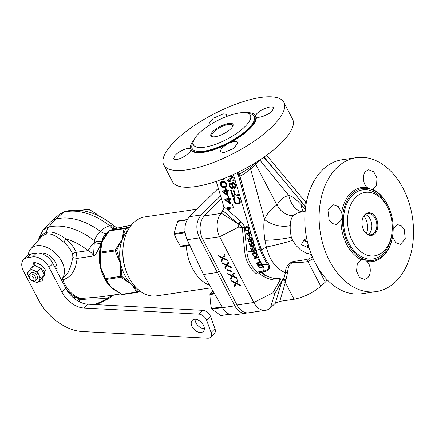 <?xml version="1.0" encoding="UTF-8"?>
<svg xmlns="http://www.w3.org/2000/svg" width="435" height="435" viewBox="0 0 435 435"><rect width="100%" height="100%" fill="white"/><g stroke="black" fill="none" stroke-linecap="round" stroke-linejoin="round"><path stroke-width="0.65" d="M312.395 256.982L308.475 258.928C303.521 260.07 299.258 260.793 295.691 261.103C291.918 261.299 285.572 264.186 285.376 272.805L283.745 279.156C283.544 277.954 282.337 277.628 280.135 278.177C276.573 279.324 271.625 278.356 265.301 275.273L261.957 272.054L264.235 271.766C269.423 270.184 270.831 267.552 268.471 263.871C265.046 258.586 262.729 253.899 261.517 249.81L266.34 247.02C269.352 259.706 275.698 268.297 285.376 272.805A2.849 1.359 -178.4 0 1 287.54 272.696L285.915 279.944A2.849 1.865 14.6 0 0 282.407 279.928A2.849 2.387 177.5 0 1 283.745 279.161A2.849 1.974 -147 0 1 285.915 279.944L285.741 280.765A48.725 15.1 120.5 0 0 285.349 282.5L294.082 299.264L279.754 301.373L275.344 303.26L270.445 307.877A17.106 11.788 81.6 0 1 265.633 310.296L248.776 312.781A17.106 11.788 -98.4 0 1 236.983 304.995L202.743 239.223A17.106 11.788 -98.4 0 1 204.412 215.896L221.366 198.539M308.475 258.928A2.849 1.985 -107.5 0 0 307.904 261.565C302.972 262.359 298.878 262.707 295.626 262.609C290.797 261.821 288.106 265.187 287.54 272.696M305.343 209.393L301.194 204.635C295.555 198.768 291.439 195.745 288.84 195.565C284.359 196.364 280.396 199.529 276.943 205.064C271.299 208.479 267.172 213.28 264.562 219.457C263.458 223.258 263.572 230.207 264.904 240.299L266.34 247.02A25.48 2.371 166.8 0 0 292.608 240.294L291.325 237.2C290.297 232.024 289.96 228.119 290.308 225.488C290.254 221.747 291.2 218.408 293.147 215.466L298.383 212.59L305.152 211.318M292.614 240.299L296.404 245.895L300.384 249.755L305.946 253.034L311.357 254.437M313.151 258.7L312.83 257.982M313.575 259.624L313.118 258.743L307.904 261.565L320.774 286.284C312.678 292.989 303.777 297.317 294.082 299.264M316.946 266.1L325.309 282.163L320.774 286.284M327.354 279.982L325.309 282.163M263.719 157.307L283.941 180.623L296.708 196.065L305.18 206.913L305.022 209.012A25.48 12.61 -56.2 0 0 305.185 210.937M308.002 245.519A22.093 15.23 81.6 0 0 308.654 246.487M305.919 241.594L305.473 242.029L304.228 239.636L304.93 238.951A22.093 15.23 81.6 0 0 305.919 241.594L307.327 241.387M268.471 263.871A2.137 0.908 -34.6 0 0 267.596 264.578C264.11 259.178 261.734 254.388 260.478 250.217A2.137 0.381 -18.8 0 1 261.517 249.81L261.114 248.662C256.03 233.997 252.137 221.562 249.44 211.361L239.913 176.088C241.876 175.452 245.443 173.081 250.609 168.97L250.674 168.916A14.252 7.944 57.1 0 1 250.136 167.524L255.084 162.929M260.478 250.217A87.973 86.489 172.7 0 0 260.087 249.081C254.247 232.29 249.864 218.229 246.939 206.886L238.728 176.458L236.934 172.825M264.235 271.766A2.137 1.017 82.8 0 0 263.479 271.201C268.58 269.727 269.956 267.52 267.596 264.578L262.349 264.801C264.562 268.194 264.48 270.358 262.104 271.293L260.913 271.554A2.137 1.474 81.6 0 1 261.957 272.054L260.63 272.299L259.336 273.724L259.526 271.995A2.137 1.822 -144.4 0 1 260.63 272.299L265.301 275.273A2.849 0.74 -61.2 0 0 264.045 276.78L259.336 273.724L256.585 273.99L257.449 272.207C251.207 266.818 247.7 260.087 246.933 252.012A2.849 0.897 174.2 0 0 244.769 252.006C245.704 260.848 249.646 268.177 256.585 273.99M259.526 271.995L260.913 271.554M306.294 202.938A47.04 32.424 81.6 0 0 305.582 202.063L266.617 155.257M283.854 102.383L292.565 119.125A67.708 22.044 152.5 0 1 242.686 169.938A67.708 22.044 152.5 0 1 172.45 181.651L163.739 164.914A67.708 22.044 152.5 0 1 175.261 140.799A67.708 22.044 152.5 0 1 238.309 103.291A67.708 22.044 152.5 0 1 283.854 102.383A67.708 22.044 152.5 0 1 272.326 126.503A67.708 22.044 152.5 0 1 209.284 164.011A67.708 22.044 152.5 0 1 163.739 164.914M216.238 181.357L223.96 207.261L222.965 210.73L238.07 223.867L221.214 213.172A2.849 2.262 34 0 1 220.507 213.525L219.479 215.76A17.106 11.788 81.6 0 0 219.604 236.738L253.844 302.51A17.106 11.788 81.6 0 0 265.633 310.296M234.345 273.517L233.878 272.62L232.072 275.621L227.75 273.523L228.217 274.42L231.784 276.143L230.392 278.601L230.86 279.498L232.54 276.519L236.993 278.596L236.526 277.699L232.959 275.969L234.345 273.517M227.445 269.705L227.418 270.189L231.692 271.652L231.719 271.168L227.445 269.705M228.745 262.756L228.277 261.859L226.472 264.861L222.149 262.762L222.617 263.659L226.184 265.383L224.792 267.84L225.259 268.738L226.939 265.758L231.393 267.835L230.925 266.938L227.358 265.214L228.745 262.756M225.009 255.584L224.547 254.687L222.736 257.689L218.413 255.59L218.881 256.487L222.448 258.211L221.062 260.668L221.524 261.565L223.204 258.586L227.657 260.663L227.19 259.766L223.623 258.042L225.009 255.584M238.081 280.689L237.613 279.792L235.808 282.793L231.485 280.695L231.947 281.592L235.52 283.315L234.128 285.773L234.595 286.67L236.27 283.691L240.724 285.768L240.256 284.871L236.689 283.147L238.081 280.689M236.27 283.691L236.662 283.31L240.337 285.028M234.128 285.773L234.514 285.393L234.9 286.132M235.52 283.315L234.514 285.393M231.947 281.592L232.339 281.211L235.906 282.935M235.808 282.793L237.689 279.933M233.954 272.761L232.072 275.621M228.533 273.903L232.17 275.763L230.784 278.221L231.164 278.96M232.54 276.519L232.926 276.133L236.607 277.851M228.353 262L226.472 264.861M222.932 263.142L226.57 265.002L225.183 267.46L225.564 268.199M226.939 265.758L227.326 265.377L231.001 267.095M224.618 254.828L222.736 257.689M219.196 255.97L222.834 257.83L221.448 260.288L221.828 261.027M223.204 258.586L223.59 258.205L227.271 259.923M230.392 278.601L230.784 278.221M231.784 276.143L232.17 275.763M228.217 274.42L228.603 274.039M227.418 270.189L227.793 269.825M224.792 267.84L225.183 267.46M226.184 265.383L226.57 265.002M222.617 263.659L223.003 263.278M221.062 260.668L221.448 260.288M222.448 258.211L222.834 257.83M218.881 256.487L219.267 256.106M234.949 185.571L234.59 187.561L233.524 187.191L232.529 185.223L232.518 183.815L233.28 183.173L234.416 184.239L234.949 185.571L235.4 185.353L235.417 186.762L234.59 187.561M229.919 185.604L230.332 183.782L231.676 184.641L232.279 186.669L231.801 187.795L230.452 186.936L229.919 185.604M229.408 202.427L226.069 199.921L228.549 199.556L229.408 202.427L229.859 202.21L229.006 199.339L226.069 199.921M226.988 194.32L223.65 191.819L226.129 191.454L226.988 194.32L227.44 194.108L226.586 191.237L223.65 191.819M223.753 186.691L222.921 186.637L221.524 185.609L221.018 183.923L221.709 182.586L224.188 182.221L225.586 183.249L225.982 185.484L225.401 186.272L223.753 186.691M223.726 178.606L222.921 178.921M254.633 250.875L253.801 251L253.377 250.495L252.887 248.863L253.148 248.216L253.844 248.113L254.453 248.63L254.937 250.261L254.589 250.919A47.04 32.424 81.6 0 0 254.801 251.615L255.079 251.332A126.248 18.379 128.3 0 1 255.323 250.935L254.85 248.45L253.464 247.439L252.746 247.787L252.42 248.809L252.974 250.674L253.409 251.218L253.746 250.886M233.388 174.489L256.133 250.658A47.04 32.424 81.6 0 0 262.349 264.801M241.126 221.73L238.793 224.411C240.783 225.509 241.936 226.532 242.257 227.478L238.619 227.081L238.793 224.411L238.07 223.867A2.849 1.055 131 0 0 240.435 221.121L241.126 221.73C243.149 223.704 244.247 225.618 244.426 227.483L246.933 252.012L251.539 251.332L250.576 248.108L251.011 248.048L251.974 251.267A47.04 32.424 81.6 0 0 252.017 251.419L253.409 251.218M235.629 203.797L236.95 204.135L238.907 203.846L239.93 203.167L240.25 202.416L240.191 200.839L239.353 198.49L238.168 197.256L237.466 197.185L237.766 198.197L238.951 199.431L239.37 202.193L238.608 202.835L236.651 203.123L235.585 202.748L234.389 200.105L234.427 198.866L234.769 198.637L234.465 197.626L233.541 198.643L234.057 201.742L235.629 203.797L239.538 203.553M233.426 206.766L227.298 207.669L227.597 208.686L228.815 209.561L229.859 209.409L228.641 208.528L233.731 207.783L233.426 206.766M238.326 194.592L235.455 195.016L234.144 190.622L233.361 190.742L234.672 195.13L232.975 195.38L231.463 190.312L230.68 190.427L232.497 196.506L238.625 195.603L238.326 194.592M232.872 187.284L234.449 188.464L235.634 187.409L235.351 184.63L233.78 182.569L232.638 182.385L232.083 182.82L231.866 183.913L231.094 183.14L230.077 182.939L229.288 183.94L229.267 185.701L229.854 187.202L231.039 188.437L232.181 188.621L233.329 187.072L234.15 188.007L235.074 188.225M229.794 176.093L232.328 176.795L227.603 180.133L228.06 181.651L234.188 180.748L233.889 179.737L229.06 180.443L233.182 177.371L232.779 176.023L231.099 175.517M232.774 204.575L232.121 204.667L232.372 205.516L233.024 205.418L232.774 204.575M225.025 200.073L229.762 203.607L230.545 203.493L229.332 199.442L231.159 199.17L230.854 198.159L229.027 198.425L228.527 196.74L227.744 196.854L228.244 198.545L224.726 199.061L225.025 200.073L225.482 199.861L230.501 203.352M222.606 191.971L227.342 195.505L228.119 195.391L226.912 191.335L228.739 191.068L228.435 190.057L226.608 190.323L226.108 188.638L225.325 188.752L225.825 190.438L222.307 190.96L222.606 191.971L223.063 191.753L228.081 195.244M223.878 187.556L225.047 187.382L226.412 186.474L226.619 183.978L225.004 181.748L223.237 181.303L222.062 181.477L221.116 181.966L220.458 182.945L220.317 183.847L220.92 185.875L222.731 187.371L223.878 187.556L225.721 187.072M220.224 179.943L221.083 180.036L221.584 179.432M222.187 179.204L223.742 179.818L224.623 178.247M251.131 242.681L250.973 244.285L251.968 246.079L250.332 245.47L250 242.844L249.445 244.024L249.929 245.65L251.321 246.661L253.148 246.395L253.844 245.074L253.322 243.328L251.93 242.317L251.131 242.681M250.712 240.675L249.826 238.619L250.489 237.793L251.62 238.842L251.74 241.376L252.262 240.691L252.055 238.777L251.359 237.662L250.402 237.195L249.69 237.543L249.445 239.158L250.348 240.974L248.956 241.175L247.95 237.798L247.515 237.863L248.695 241.822L250.957 241.49L250.712 240.675M246.335 233.905L249.516 236.352L250.038 236.276L249.201 233.486L250.419 233.307L250.212 232.605L248.994 232.785L248.646 231.621L248.124 231.697L248.472 232.861L246.123 233.209L246.335 233.905L246.732 233.513L247.064 233.769M247.151 230.871L248.836 230.137L248.961 228.413L247.863 226.874L246.683 226.564L245.498 226.858L244.753 228.304L245.601 230.245L247.151 230.871L248.853 230.099M251.533 243.105L252.316 242.991L253.116 243.845L253.377 245.025L252.887 245.824L252.088 245.579L251.376 244.1L251.533 243.105L252.528 242.551M249.271 235.542L247.026 233.802L248.679 233.562L249.271 235.542L249.674 235.145L249.081 233.165L247.026 233.802M247.064 230.273L245.568 229.522L245.22 228.359L245.672 227.44L247.325 227.195L248.265 227.907L248.543 229.446L248.157 229.99L247.064 230.273M236.248 204.058L236.705 203.846M236.95 204.135L237.407 203.917M238.907 203.846L239.364 203.629M237.999 197.24L238.222 197.985L239.076 198.561L239.859 200.736L239.821 201.976L238.608 202.835M234.307 197.697L234.057 200.008L234.895 202.351L236.08 203.585M233.856 190.666L235.123 194.913L234.672 195.13M231.175 190.356L232.948 196.294L238.581 195.462M232.855 182.352L231.866 183.913M230.3 182.907L229.604 184.625L229.925 186.164L230.952 187.773L232.361 188.447M232.888 183.233L233.731 182.956L234.405 183.385L235.4 185.353M230.332 183.782L231.54 183.809L232.464 185.082L232.736 186.452L231.801 187.795M230.273 175.881L232.779 176.577L228.06 179.916L228.511 181.433L234.144 180.607M227.793 207.598L228.054 208.468L229.685 209.284M228.641 208.528L233.687 207.636M232.616 204.597L232.981 205.276M229.332 199.442L231.115 199.029M228.239 196.783L228.701 198.327L228.244 198.545M225.221 198.985L225.482 199.861M226.912 191.335L228.696 190.927M225.819 188.676L226.282 190.225L225.825 190.438M222.802 190.883L223.063 191.753M221.845 181.574L220.909 182.733L220.942 184.663L222.562 186.892L224.329 187.338M221.709 182.586L223.813 181.95L225.629 182.564L226.543 184.723L225.401 186.272M222.671 179.019L223.976 179.639M220.746 179.747L221.263 179.862M224.15 178.437L223.492 178.975M237.766 198.197L238.222 197.985M238.206 198.311L238.663 198.094M238.619 198.779L239.076 198.561M238.951 199.431L239.408 199.219M239.408 200.954L239.859 200.736M239.478 201.644L239.93 201.432M239.37 202.193L239.821 201.976M239.076 202.585L239.533 202.373M233.541 198.643L233.997 198.431M233.481 199.355L233.938 199.143M233.606 200.22L234.057 200.008M234.057 201.742L234.514 201.525M234.443 202.563L234.895 202.351M234.905 203.199L235.357 202.987M232.497 196.506L232.948 196.294M233.106 187.605L233.557 187.387M231.79 188.681L232.246 188.464M231.039 188.437L231.491 188.225M230.496 187.991L230.952 187.773M229.854 187.202L230.305 186.985M229.468 186.376L229.925 186.164M229.267 185.701L229.724 185.489M229.147 184.837L229.604 184.625M229.288 183.94L229.74 183.722M229.528 183.374L229.979 183.157M231.893 183.554L232.35 183.336M232.083 182.82L232.54 182.608M234.449 188.464L234.905 188.246M233.698 188.225L234.15 188.007M235.02 186.267L235.476 186.049M234.748 184.897L235.199 184.679M234.416 184.239L234.867 184.027M233.954 183.603L234.405 183.385M233.28 183.173L233.731 182.956M234.96 186.979L235.417 186.762M232.089 187.403L232.546 187.186M232.279 186.669L232.736 186.452M232.208 185.973L232.665 185.761M232.007 185.299L232.464 185.082M231.676 184.641L232.132 184.429M231.083 184.027L231.54 183.809M230.588 183.744L231.045 183.532M228.06 181.651L228.511 181.433M227.603 180.133L228.06 179.916M232.328 176.795L232.779 176.577M228.815 209.561L229.267 209.349M227.597 208.686L228.054 208.468M232.372 205.516L232.828 205.298M229.762 203.607L230.213 203.39M228.549 199.556L229.006 199.339M227.342 195.505L227.793 195.288M226.129 191.454L226.586 191.237M225.047 187.382L225.504 187.164M223.171 187.48L223.628 187.267M222.731 187.371L223.188 187.153M222.111 187.11L222.562 186.892M221.567 186.658L222.019 186.446M220.92 185.875L221.377 185.658M220.491 184.88L220.942 184.663M220.317 183.847L220.773 183.635M220.458 182.945L220.909 182.733M220.697 182.385L221.154 182.167M221.116 181.966L221.573 181.754M225.982 185.484L226.434 185.267M226.091 184.935L226.543 184.723M225.966 184.076L226.423 183.858M225.586 183.249L226.042 183.032M225.172 182.782L225.629 182.564M224.188 182.221L224.645 182.004M223.356 182.167L223.813 181.95M222.443 182.303L222.899 182.086M220.692 180.09L221.149 179.878M223.351 179.878L223.808 179.66M222.6 179.633L223.052 179.421M253.801 251A47.04 32.424 81.6 0 0 254.024 251.729L251.762 252.066L253.92 251.414M256.123 255.9A153.767 16.013 130.4 0 1 256.471 255.383L256.525 255.03A48.916 29.846 94.7 0 1 256.405 254.464A48.905 36.214 66.2 0 1 256.117 253.92L255.829 253.61A150.885 97.984 2 0 1 255.149 253.241L253.496 253.48A150.885 15.714 130.4 0 0 253.132 254.007L253.072 254.372A48.905 29.841 94.7 0 0 253.186 254.937A48.916 36.225 66.2 0 0 253.48 255.481L253.779 255.785A153.767 99.854 2 0 0 254.47 256.144L255.639 256.084L256.514 255.514A151.326 15.758 130.4 0 1 256.867 255.002L256.916 254.644M251.539 251.332A47.04 32.424 81.6 0 0 251.762 252.066M257.449 272.207L262.104 271.293M262.044 267.552L259.771 267.59A94.683 67.686 15.7 0 1 259.178 267.28A59.002 44.952 42.8 0 1 258.765 266.938A48.959 36.252 66.2 0 1 258.379 266.492A47.04 32.424 81.6 0 1 257.857 265.649A48.981 29.884 94.7 0 1 257.656 265.165A59.214 27.579 109 0 1 257.607 264.757A95.831 23.92 122.9 0 1 257.727 264.328L258.107 264.165A47.04 32.424 81.6 0 0 258.444 264.741L258.238 265.181A50.074 29.406 97.5 0 0 258.379 265.573A47.04 32.424 81.6 0 0 258.901 266.416A50.041 37.448 62.2 0 0 259.227 266.769L260.369 267.204L261.962 266.867L262.098 266.345A50.041 29.39 97.5 0 1 261.946 265.964A47.04 32.424 81.6 0 1 261.419 265.127A50.074 37.475 62.2 0 1 261.103 264.763L259.749 264.545A47.04 32.424 81.6 0 0 260.26 265.399L259.738 265.475A47.04 32.424 81.6 0 1 258.89 264.05L260.598 263.904A95.831 68.502 15.7 0 0 261.169 264.235A59.214 45.115 42.8 0 0 261.571 264.589A48.981 36.268 66.2 0 0 261.941 265.051A47.04 32.424 81.6 0 0 262.468 265.888A48.959 29.874 94.7 0 0 262.68 266.361A59.002 27.481 109 0 0 262.745 266.753A94.683 23.631 122.9 0 0 262.642 267.166L262.805 267.014M259.874 262.43L256.307 262.957A47.04 32.424 81.6 0 0 256.628 263.545L260.717 262.941A47.04 32.424 81.6 0 1 258.879 259.325L258.357 259.401A47.04 32.424 81.6 0 0 259.874 262.43L260.239 262.066M255.019 259.004A113.078 78.305 10.1 0 1 254.132 258.466A47.04 32.424 81.6 0 1 253.861 257.83L257.95 257.226A47.04 32.424 81.6 0 0 258.221 257.863L254.828 258.363A113.078 78.305 10.1 0 0 255.715 258.907L255.019 259.004L255.35 258.684M255.943 256.612L256.949 255.66A64.086 26.763 112.5 0 1 256.998 255.079A48.345 30.211 92.7 0 1 256.84 254.404A48.334 35.485 68.9 0 1 256.514 253.746A63.689 48.263 35.9 0 1 256.057 253.224L254.959 252.67L253.703 252.735L252.664 253.725A63.689 26.595 112.5 0 0 252.599 254.323A48.334 30.2 92.7 0 0 252.751 255.002A48.345 35.491 68.9 0 0 253.083 255.655A64.086 48.562 35.9 0 0 253.556 256.161L255.16 256.726L256.335 256.231L254.334 256.063M260.739 267.742L262.435 267.166M260.244 267.721L261.13 267.362M259.771 267.59L260.636 267.335M259.178 267.28L259.499 266.965M258.765 266.938L259.091 266.617M258.379 266.492L258.733 266.144M257.857 265.649L258.243 265.268A46.328 31.929 81.6 0 0 258.298 265.35M257.656 265.165L258.047 264.784A48.236 29.433 94.7 0 0 258.243 265.268M257.607 264.757L257.993 264.377A58.312 27.16 109 0 0 258.047 264.784M262.098 266.345L262.484 265.964L262.495 266.263M261.946 265.964L262.3 265.622M261.419 265.127L261.745 264.806M261.103 264.763L261.419 264.453M260.761 264.502L261.082 264.186M260.445 264.447L261.147 264.121M259.749 264.545L260.831 264.061M259.738 265.475L260.092 265.127M259.45 263.969A46.328 31.929 81.6 0 0 259.777 264.518M256.857 262.876A46.328 31.929 81.6 0 0 257.014 263.164L260.549 262.642M254.383 257.754A46.328 31.929 81.6 0 0 254.524 258.085A111.344 77.104 10.1 0 0 254.888 258.308M254.828 258.363L255.22 257.982L258.091 257.558M256.944 255.91L256.335 256.231M253.197 252.991L253.061 253.333A62.694 26.182 112.5 0 0 252.996 253.937A47.6 29.743 92.7 0 0 253.083 254.328M253.98 253.29L253.496 253.48M254.377 252.904L255.546 252.849M254.589 250.919L255.035 250.669A46.328 31.929 81.6 0 0 255.182 251.164M256.628 263.545L257.014 263.164M254.132 258.466L254.524 258.085M255.16 256.726L255.552 256.345M254.682 256.683L255.073 256.302M254.377 256.617L254.769 256.231M253.942 256.449L254.328 256.074M253.556 256.161L253.882 255.84M253.083 255.655L253.404 255.34M252.751 255.002L253.126 254.638M252.599 254.323L252.996 253.937M252.664 253.725L253.061 253.333M252.811 253.344L253.121 253.045M256.335 256.443L256.726 256.057M256.471 255.383L256.867 255.002M256.525 255.03L256.9 254.66M256.405 254.464L256.715 254.16M256.117 253.92L256.411 253.632M255.829 253.61L256.133 253.311M255.149 253.241L255.535 252.86M254.589 253.203L254.986 252.811M254.937 250.261L255.34 249.869L255.269 250.245M254.888 249.782L255.236 249.44M254.676 249.086L254.997 248.771M254.453 248.63L254.758 248.331M254.176 248.309L254.491 247.999M253.844 248.113L254.198 247.765M253.551 248.037L254.056 247.673M253.377 248.064L253.948 247.64M253.148 248.216L253.774 247.667M253.067 247.531L252.898 248.956M251.49 242.387L251.359 243.774M250.011 242.877L249.918 244.111M251.125 246.036L252.365 246.297L253.594 245.96M253.774 244.595L253.116 245.672M250.087 237.972L251 237.428M252.267 239.527L252.121 240.919M250.005 237.287L249.837 238.712M249.021 241.169L250.864 241.169M249.315 235.498L249.94 235.955M249.201 233.486L250.326 232.986M248.619 231.627L248.874 232.469L248.472 232.861M246.618 233.133L246.732 233.513M245.378 226.939L245.226 228.337M246.536 230.235L247.553 230.474M245.672 227.44L246.558 226.852L247.694 226.804L247.325 227.195M249.01 228.701L248.157 229.99M252.974 250.674L253.3 250.348M252.713 250.103L253.067 249.761M252.507 249.407L252.904 249.01M252.42 248.809L252.817 248.418M252.507 248.189L252.904 247.798M250.973 243.067L251.376 242.676M253.148 246.395L253.551 245.998M252.572 246.601L252.974 246.205M251.968 246.688L252.365 246.297M251.321 246.661L251.724 246.27M250.816 246.493L251.218 246.101M250.364 246.194L250.712 245.857M249.929 245.65L250.255 245.335M249.668 245.084L250.022 244.736M249.532 244.617L249.924 244.231M249.445 244.024L249.848 243.627M249.532 243.399L249.935 243.007M251.968 246.079L252.3 245.753M251.408 245.432L251.734 245.117M251.147 244.867L251.501 244.519M250.973 244.285L251.365 243.899M250.886 243.687L251.289 243.295M251.756 242.953L252.159 242.556M253.306 245.4L253.708 245.003M253.377 245.025L253.774 244.628M253.355 244.66L253.708 244.318M253.116 243.845L253.42 243.546M252.925 243.508L253.23 243.208M252.643 243.187L252.958 242.877M252.316 242.991L252.67 242.643M252.017 242.915L252.42 242.518M248.695 241.822L249.097 241.43M250.348 240.974L250.685 240.642M249.913 240.43L250.245 240.104M249.652 239.859L250.005 239.516M249.445 239.158L249.842 238.766M249.358 238.565L249.761 238.173M249.445 237.945L249.848 237.553M251.533 240.675L251.93 240.283M251.811 240.392L252.213 240M251.881 240.017L252.278 239.625M251.827 239.538L252.18 239.196M251.62 238.842L251.941 238.527M251.392 238.385L251.696 238.086M251.115 238.065L251.43 237.755M250.783 237.869L251.142 237.521M250.489 237.793L250.892 237.396M250.315 237.814L250.718 237.423M249.516 236.352L249.913 235.96M248.679 233.562L249.081 233.165M247.934 230.751L248.336 230.36M246.683 230.816L247.08 230.425M246.384 230.74L246.786 230.343M245.965 230.555L246.368 230.164M245.601 230.245L245.949 229.908M245.166 229.702L245.503 229.375M244.872 229.017L245.258 228.636M244.753 228.304L245.15 227.913M244.84 227.684L245.237 227.293M244.992 227.298L245.307 226.988M248.331 230.572L248.733 230.18M248.543 229.446L248.945 229.055M248.613 229.071L249.005 228.685M248.526 228.478L248.847 228.157M248.265 227.907L248.57 227.608M247.983 227.587L248.303 227.277M246.77 227.157L247.167 226.766M246.161 227.249L246.558 226.852M264.078 157.057L304.527 205.412A87.962 4.415 53.9 0 0 305.196 206.282L305.653 206.886M280.135 278.177L280.428 279.536C276.442 280.934 270.983 280.015 264.045 276.78M272.859 292.858L274.817 293.489L282.407 279.928C282.739 278.563 282.076 278.433 280.428 279.536L272.859 292.858L253.844 302.51L236.983 304.995M279.754 301.373L285.349 282.5A2.849 2.044 -163.5 0 0 281.494 282.527A48.356 12.822 123 0 1 282.043 280.765A2.849 1.947 -161.9 0 1 285.741 280.765M221.105 213.313L219.479 215.76M222.965 210.73L221.214 213.172M244.769 252.006L242.257 227.478A2.849 0.897 174.2 0 1 244.426 227.483M255.383 162.744L255.122 163.022A14.252 9.222 -134.5 0 0 255.791 164.463L259.777 159.96M250.674 168.916L255.791 164.463L276.943 205.064L280.58 210.127C284.805 214.096 288.998 215.88 293.147 215.466M305.196 206.282A2.137 0.962 142.4 0 0 305.18 206.913L305.577 207.435M259.76 159.977A14.252 10.125 30.9 0 1 259.76 159.971L288.84 195.565A18.917 11.984 -102.3 0 0 302.037 211.774M238.728 176.458A2.137 0.294 -15.4 0 1 239.913 176.088L239.054 174.005C240.952 173.326 244.628 171.178 250.081 167.567A14.252 7.944 57.9 0 0 250.609 168.97L264.562 219.457A18.901 10.261 -164 0 0 290.308 225.488M250.081 167.567L249.625 166.159M238.103 172.255L239.054 174.005A2.137 0.587 -29.9 0 0 237.994 174.685M229.859 142.8L233.649 141.669L235.987 141.505L237.999 142.484L233.932 148.324L223.829 152.62L220.311 151.712L221.246 148.672L227.625 143.474L229.859 142.8A36.692 11.946 -27.5 0 0 249.625 128.869A36.692 11.946 -27.5 0 0 256.242 116.874L255.573 116.009L255.677 115.476L256.949 113.475L261.636 110.05L265.649 108.184L269.483 107.075L272.392 106.95L273.762 107.749L272.027 111.229C268.254 114.998 258.488 118.565 256.242 116.874M194.102 139.581A36.35 11.832 -27.5 0 0 191.025 144.599A36.35 11.832 -27.5 0 0 190.775 148.9L190.97 150.01A36.692 11.946 -27.5 0 0 225.749 144.882M190.97 150.01L189.769 152.147L185.272 155.931L181.39 158.052L177.665 159.368L174.826 159.629L173.483 158.884L175.142 155.257C178.801 151.266 188.23 147.052 190.405 148.612A36.692 11.946 152.5 0 1 190.867 144.996L191.025 144.599M210.98 124.279L208.963 123.605L213.291 118.266L223.34 113.867L226.668 114.416L225.749 116.83M255.617 116.107L255.573 116.009A36.35 11.832 -27.5 0 0 251.56 113.084L251.979 113.187A36.692 11.946 152.5 0 1 255.677 115.476M190.775 148.9L190.405 148.612L190.775 148.9A36.35 11.832 -27.5 0 0 227.625 143.474A36.35 11.832 -27.5 0 0 255.573 116.009M251.56 113.084A36.35 11.832 -27.5 0 0 245.688 112.73M193.559 140.777L192.281 144.121A34.925 11.37 -27.5 0 0 210.469 149.76A34.925 11.37 -27.5 0 0 248.206 128.765A34.925 11.37 -27.5 0 0 250.451 113.84L246.977 112.969A32.07 10.44 -27.5 0 0 217.108 120.799A32.07 10.44 -27.5 0 0 193.559 140.777A32.07 10.44 -27.5 0 0 210.263 145.959A32.07 10.44 -27.5 0 0 244.916 126.677A32.07 10.44 -27.5 0 0 246.977 112.969M212.987 131.381A12.474 4.062 152.5 0 1 226.466 123.883A12.474 4.062 152.5 0 1 232.964 125.894A12.474 4.062 152.5 0 1 223.802 133.665A12.474 4.062 152.5 0 1 212.188 136.71A12.474 4.062 152.5 0 1 212.987 131.381M212.661 136.802A11.761 3.828 152.5 0 1 211.807 136.09A11.761 3.828 152.5 0 1 213.813 131.903A11.761 3.828 152.5 0 1 224.759 125.389A11.761 3.828 152.5 0 1 232.671 125.231A11.761 3.828 152.5 0 1 232.763 126.335M366.466 233.459A13.539 9.336 81.6 0 0 363.921 216.151M365.443 214.602A10.69 7.368 -98.4 0 1 371.615 223.215A10.69 7.368 -98.4 0 1 369.097 233.883A10.69 7.368 -98.4 0 1 368.374 234.503M361.974 221.839A10.69 7.368 -98.4 0 1 367.825 213.612A10.69 7.368 -98.4 0 1 376.117 220.703A10.69 7.368 -98.4 0 1 374.051 233.155A10.69 7.368 -98.4 0 1 370.941 234.764A10.69 7.368 -98.4 0 1 362.969 228.571M374.872 233.677A11.402 7.857 -98.4 0 1 363.007 228.679A11.402 7.857 -98.4 0 1 361.985 221.725A11.402 7.857 -98.4 0 1 373.698 214.803A11.402 7.857 -98.4 0 1 374.872 233.677M383.898 251.011A32.07 22.103 -98.4 0 1 351.768 239.859A32.07 22.103 -98.4 0 1 357.739 195.614A32.07 22.103 -98.4 0 1 389.26 211.269A32.07 22.103 -98.4 0 1 392.142 230.827A32.07 22.103 -98.4 0 1 383.898 251.011M392.142 230.827L392.076 231.725A34.925 24.072 -98.4 0 1 383.099 253.703A34.925 24.072 -98.4 0 1 348.114 241.555A34.925 24.072 -98.4 0 1 354.612 193.379A34.925 24.072 -98.4 0 1 388.939 210.426L389.26 211.269M340.975 220.453L336.25 224.449L332.351 223.546L329.126 219.947L327.941 210.306L333.188 204.733L338.278 206.56L341.589 212.584L342.655 216.592A36.35 25.051 81.6 0 0 365.101 259.7A36.35 25.051 81.6 0 0 393.044 232.236A36.35 25.051 81.6 0 0 393.061 232.024A36.35 25.051 81.6 0 0 389.798 209.86A36.35 25.051 81.6 0 0 370.604 189.127A36.35 25.051 81.6 0 0 342.655 216.592L340.975 220.453A37.432 25.795 81.6 0 0 361.447 259.777L365.101 259.7L367.069 261.522C371.18 265.328 371.332 274.648 367.515 277.932L364.557 279.439L359.5 277.438L356.526 271.119L357.282 263.914L361.447 259.777M341.589 212.584A37.432 25.795 -98.4 0 1 367.086 187.528C362.801 183.749 362.176 174.5 365.819 171.243L368.668 169.753L373.747 171.754L376.955 178.035L376.563 185.185L372.703 189.274A37.432 25.795 -98.4 0 1 389.678 209.54L389.798 209.86M367.086 187.528L370.604 189.127L372.355 189.377M392.968 233.111L392.56 236.471A37.432 25.795 -98.4 0 1 383.42 255.921A37.432 25.795 -98.4 0 1 367.069 261.522M392.56 236.471L395.578 242.534L400.32 244.416L405.279 238.886L404.202 229.229L401.195 225.602L397.563 224.656L393.196 228.554M336.755 167.856A67.708 46.67 -98.4 0 1 356.45 157.655A67.708 46.67 -98.4 0 1 408.96 202.552A67.708 46.67 -98.4 0 1 395.877 281.423A67.708 46.67 -98.4 0 1 376.183 291.624A67.708 46.67 -98.4 0 1 323.673 246.727A67.708 46.67 -98.4 0 1 336.755 167.856M376.183 291.624L361.882 293.734A67.708 46.67 -98.4 0 1 309.372 248.831A67.708 46.67 -98.4 0 1 322.455 169.96A67.708 46.67 -98.4 0 1 342.149 159.759L356.45 157.655M308.991 247.607L308.589 248.004L307.344 245.617L308.366 245.465M304.228 239.636L301.297 244.573L308.589 248.004M307.409 241.746L305.473 242.029M203.515 274.518L187.104 239.712L199.453 237.891L217.38 272.473L203.515 274.518L222.475 307.659C225.7 312.928 229.604 315.348 234.188 314.924L245.982 313.184C241.517 313.597 237.798 311.15 234.824 305.843L217.38 272.473L219.148 270.739M247.33 312.863L245.982 313.184M196.995 209.235L144.92 216.907A39.911 27.508 81.6 0 0 133.311 222.921A39.911 27.508 81.6 0 0 123.051 248.037L122.936 249.608A34.925 24.072 81.6 0 0 126.074 270.902L126.634 272.375A39.911 27.508 81.6 0 0 156.551 295.876L211.138 287.839M123.051 248.037A39.911 27.508 81.6 0 0 126.634 272.375M186.349 246.085A39.911 27.508 81.6 0 0 209.713 285.344M187.104 239.712C183.548 230.566 184.315 222.894 189.399 216.701L218.31 188.295M199.453 237.891C195.516 228.799 196.076 221.165 201.128 214.977L220.572 195.864M116.776 228.261L111.458 229.854M108.663 231.42L106.504 233.301C104.237 235.275 102.714 237.858 101.942 241.039L101.317 243.241C97.212 252.262 94.602 256.519 93.498 255.997C93.014 254.045 91.198 252.246 88.049 250.609A8.553 1.158 -51.2 0 1 94.324 242.371L93.498 255.997L77.055 258.417L72.873 257.585L72.65 253.882A22.511 14.567 -134.5 0 0 71.862 252.24A22.511 14.567 -134.5 0 0 63.57 242.061C54.239 233.872 48.764 233.149 46.034 234.242A22.674 14.676 -134.5 0 0 41.086 237.249L30.776 248.88A21.603 13.985 45.5 0 1 56.18 253.893A21.603 13.985 45.5 0 1 61.221 279.498M61.373 279.792L62.847 279.819C71.177 277.318 75.913 270.184 77.055 258.417L76.261 252.349A2.849 1.093 -23.8 0 0 72.65 253.882M121.012 293.908L101.301 296.784L79.98 298.606A2.849 2.311 -77.5 0 1 81.432 299.846L78.365 298.927L80.035 302.129M114.96 228.739L116.852 228.244M107.472 233.454A32.783 22.598 81.6 0 0 102.084 241.903L100.545 252.072A1.425 0.826 15.2 0 0 100.039 252.507L102.084 241.903L108.87 231.039A1.425 1.425 0 0 1 109.74 230.354A1.425 1.174 74.3 0 1 109.843 230.327A1.425 0.984 81.6 0 0 109.25 230.909L124.051 228.728A1.425 0.826 15.2 0 1 125.617 228.935L129.635 227.38M103.737 275.018L100.18 266.269L100.132 256.704M108.94 231.387L102.084 241.903A32.783 22.598 81.6 0 0 100.18 266.269L105.536 278.574L105.134 278.77L103.726 274.985M121.512 294.283A1.425 1.425 0 0 0 122.578 294.555A1.425 0.984 81.6 0 1 121.892 294.305L136.693 292.124L131.566 284.3C127.221 281.189 124.008 278.525 121.92 276.312L120.609 263.257L116.759 250.446C117.809 247.488 119.728 243.638 122.512 238.897L115.34 249.891L100.545 252.072A1.425 0.984 81.6 0 0 100.463 253.132C100.659 258.026 100.567 262.408 100.18 266.269A32.783 22.598 81.6 0 0 111.137 287.312L121.892 294.305A1.425 0.609 -52.8 0 1 121.512 294.283L111.137 287.312L105.395 279.243A1.425 1.425 0 0 1 105.134 278.77M127.711 230.642A32.783 22.598 81.6 0 0 122.512 238.897C122.833 234.721 123.344 231.333 124.051 228.728A1.425 0.984 81.6 0 1 124.644 228.147L109.843 230.327L115.726 228.5L131.196 225.259L127.308 225.83A1.425 0.984 81.6 0 0 127.237 225.841L127.123 225.868M127.379 225.819A1.425 0.984 81.6 0 0 127.308 225.83A1.425 1.425 0 0 0 127.178 225.852L116.297 228.37M118.097 291.88A32.783 22.598 81.6 0 1 111.137 287.312L106.01 279.487A1.425 0.984 81.6 0 1 105.536 278.574L120.332 276.394L120.609 263.257A32.783 22.598 -98.4 0 1 122.512 238.897C123.486 234.487 124.519 231.164 125.617 228.935L124.644 228.147L129.967 226.901M55.778 269.037A10.69 6.922 -134.5 0 0 57.115 268.232A10.69 6.922 -134.5 0 1 55.778 269.037M42.141 252.996A10.69 6.922 -134.5 0 0 41.646 253.659A10.69 6.922 -134.5 0 1 42.141 252.996M40.015 253.224A12.827 8.303 45.5 0 1 52.515 258.27A12.827 8.303 45.5 0 1 56.702 270.815M28.27 255.057A21.603 13.985 45.5 0 1 30.776 248.88M61.226 279.504L66.115 275.235L68.382 272.054L70.677 266.302L72.873 257.585M63.57 242.061A2.849 0.332 -50.3 0 0 66.033 239.027A25.355 16.41 45.5 0 1 76.261 252.349L88.049 250.609A47.741 30.901 -134.5 0 0 66.033 239.027C55.696 231.55 49.552 231.42 46.632 232.486A8.553 6.133 -105.4 0 1 48.426 227.222A26.214 16.965 -134.5 0 0 42.706 230.697L38.916 238.239L38.612 240.044M42.706 230.697L49.786 222.715A26.948 17.443 45.5 0 1 50.895 221.622A26.948 17.443 45.5 0 1 55.664 219.142A57.018 36.904 45.5 0 1 100.349 231.349C97.712 233.807 95.722 236.917 94.379 240.68L94.324 242.371A8.553 4.002 -161.3 0 0 101.317 243.241M61.427 279.89A32.494 22.397 -98.4 0 1 61.389 279.797A2.849 2.305 101.3 0 0 61.264 279.466M115.34 249.891L116.759 250.446L115.259 250.951A1.425 0.984 81.6 0 1 115.34 249.891M137.308 292.38L122.648 294.538A1.425 0.984 81.6 0 1 122.578 294.555L137.378 292.374A1.425 0.984 81.6 0 1 136.693 292.124L138.069 291.374C136.253 289.96 134.083 287.606 131.566 284.3A32.783 22.598 -98.4 0 1 120.609 263.257C118.766 259.755 116.982 255.655 115.259 250.951L100.463 253.132L100.088 252.904M120.332 276.394L121.92 276.312A1.425 0.609 -52.8 0 1 120.81 277.307A1.425 0.984 81.6 0 1 120.332 276.394M136.117 287.687A32.783 22.598 -98.4 0 1 131.566 284.3L120.81 277.307L106.01 279.487L105.243 278.764M140.092 291.194L138.069 291.374A1.425 0.854 -103.6 0 1 137.509 292.347A1.425 0.854 -103.6 0 1 137.449 292.363A1.425 0.984 81.6 0 1 137.378 292.374A1.425 1.425 0 0 0 137.503 292.353L137.558 292.336M112.872 295.066L108.462 297.643C98.5 299.949 86.103 298.236 82.938 299.818L81.432 299.846M62.14 278.721A2.849 1.974 80.5 0 1 62.847 279.819A32.783 22.598 -98.4 0 0 81.193 298.579A2.849 2.349 -104.2 0 1 82.938 299.818M112.785 224.911A8.553 1.158 128.8 0 0 111.268 225.721L113.687 226.156L116.009 227.304L112.785 224.911C96.934 212.416 81.149 207.881 65.424 211.312A8.553 6.133 74.6 0 0 63.64 212.275L55.664 219.142L48.426 227.222A56.284 36.426 -134.5 0 1 94.379 240.68A8.553 5.285 -164.5 0 0 101.942 241.039M116.515 228.304A8.553 6.008 -100.4 0 1 111.268 225.721L109.593 225.732C105.7 227.113 102.616 228.984 100.349 231.349C102.497 232.894 104.547 233.541 106.504 233.301M50.895 221.622L59.002 214.689A26.214 16.965 45.5 0 1 63.64 212.275A56.284 36.426 45.5 0 1 109.593 225.732A8.553 4.894 -105.9 0 0 114.394 228.805M32.864 280.7A2.849 1.843 -134.5 0 0 33.712 278.095A2.849 1.843 -134.5 0 0 30.537 275.899A2.849 1.843 -134.5 0 0 29.449 278.329A2.849 1.843 -134.5 0 0 31.559 280.477A2.849 1.843 -134.5 0 0 32.864 280.7M31.559 280.477L32.304 280.803A4.274 2.768 -134.5 0 0 34.262 281.13A4.274 2.768 -134.5 0 0 35.393 280.597A4.274 2.768 -134.5 0 0 34.979 276.317A4.274 2.768 -134.5 0 0 30.532 273.958A4.274 2.768 -134.5 0 0 29.401 274.496A4.274 2.768 -134.5 0 0 29.14 277.584L29.449 278.329M42.956 278.183L42.418 277.84M35.708 262.767L33.919 264.518L36.73 266.307M41.863 269.569L44.935 271.522M45.104 253.496A8.553 5.535 -134.5 0 0 43.837 254.312L43.663 254.486M54.924 267.4L55.827 266.508A8.553 5.535 -134.5 0 0 56.664 265.258M207.696 338.218L82.22 331.53A42.76 27.677 45.5 0 1 38.503 299.938L23.495 271.108A14.252 9.227 45.5 0 1 23.718 259.434A14.252 9.227 45.5 0 1 27.487 257.645L32.598 256.895A14.252 9.227 45.5 0 1 49.035 267.346L61.982 292.217A21.38 13.838 -134.5 0 0 83.841 308.013L198.985 314.146A7.129 4.611 45.5 0 1 206.734 320.459L211.089 332.498A7.129 4.611 45.5 0 1 210.513 337.283A7.129 4.611 45.5 0 1 207.696 338.218M192.15 326.712A7.841 5.073 -134.5 0 0 203.265 331.475A7.841 5.073 -134.5 0 0 201.389 322.33A7.841 5.073 -134.5 0 0 192.275 320.29A7.841 5.073 -134.5 0 0 192.15 326.712M32.435 267.085L33.772 262.577A11.402 7.379 45.5 0 1 45.398 269.966L44.169 274.104M43.451 276.529L41.869 281.853A11.402 7.379 45.5 0 1 39.041 281.44M23.718 259.434L27.595 255.628A14.252 9.227 45.5 0 1 31.363 253.839L36.469 253.088A14.252 9.227 45.5 0 1 52.912 263.539L65.859 288.405A21.38 13.838 -134.5 0 0 87.718 304.201L202.862 310.34A7.129 4.611 45.5 0 1 210.611 316.653L214.966 328.686A7.129 4.611 45.5 0 1 214.39 333.476L210.513 337.283M195.065 319.257A7.841 5.073 -134.5 0 0 196.022 322.906A7.841 5.073 -134.5 0 0 204.347 328.702M35.393 280.597L36.942 279.074A4.274 2.768 -134.5 0 0 35.92 274.083A4.274 2.768 -134.5 0 0 30.95 272.973L29.401 274.496M36.458 274.702A4.274 2.768 45.5 0 1 35.311 273.533M32.957 281.032A7.129 4.611 -134.5 0 0 34.088 281.575L37.638 282.75A8.194 5.307 -134.5 0 0 37.72 282.739L43.07 277.013L44.544 275.099L40.982 278.601A8.194 5.307 -134.5 0 0 40.977 278.509L39.058 275.268A7.129 4.611 -134.5 0 0 33.805 270.472L37.356 271.641A8.194 5.307 45.5 0 1 37.443 271.723L39.058 275.268A7.129 4.611 45.5 0 1 39.193 280.825A7.129 4.611 45.5 0 1 34.088 281.575L32.038 280.689M28.699 271.222A7.129 4.611 45.5 0 1 33.805 270.472L30.564 268.988A8.194 5.307 -134.5 0 0 30.483 269.004L28.699 271.222A7.129 4.611 45.5 0 0 28.84 276.774A7.129 4.611 -134.5 0 0 28.917 276.926L27.226 273.229A8.194 5.307 -134.5 0 1 27.226 273.136L28.699 271.222M40.982 278.601L37.72 282.739M44.544 275.099A8.194 5.307 -134.5 0 0 44.544 275.007L40.977 278.509M30.483 269.004L34.044 265.502A8.194 5.307 -134.5 0 1 34.131 265.486L40.923 268.139A8.194 5.307 -134.5 0 1 41.01 268.221L44.544 275.007M40.923 268.139L37.356 271.641M41.01 268.221L37.443 271.723M34.131 265.486L30.564 268.988M187.229 219.572L178.122 220.915A14.611 10.07 81.6 0 0 177.73 221.295L175.62 227.516L174.196 233.633A14.611 10.07 81.6 0 0 174.272 234.345L176.985 240.261L180.378 246.074A14.611 10.07 81.6 0 0 180.846 246.4L190.481 245.797M189.649 245.106L180.846 246.4M180.378 246.074L189.475 244.731M187.039 219.925L177.73 221.295M174.196 233.633L184.549 232.105L184.918 231.132M185.245 233.807L184.625 232.823L174.272 234.345M184.625 232.823A14.611 10.07 -98.4 0 1 184.549 232.105M212.905 290.928L210.105 293.957L214.286 293.342M210.105 293.957A14.611 10.07 81.6 0 0 209.92 294.593L210.322 301.591L211.405 308.486L221.758 306.958L221.747 306.381M214.607 293.902L209.92 294.593M211.405 308.486A14.611 10.07 81.6 0 0 211.72 309.089L220.811 315.505L229.365 314.249M222.611 307.888L222.073 307.561L211.72 309.089M222.073 307.561A14.611 10.07 -98.4 0 1 221.758 306.958M220.811 315.505A14.611 10.07 81.6 0 0 221.306 315.478L229.435 314.277M264.904 240.299A23.925 3.768 174.9 0 0 291.325 237.2M261.114 248.662A2.137 0.381 -19.5 0 0 260.087 249.081L255.345 250.772M258.167 271.875L259.755 271.723A2.137 1.474 -98.4 0 1 260.799 272.223M238.619 227.081L219.604 236.738L202.743 239.223M224.02 208.305L220.507 213.525L204.412 215.896M223.791 206.652L240.435 221.121M253.295 251.077L251.974 251.267M255.367 250.62L255.035 250.669M304.5 206.027A2.137 0.935 142.5 0 1 304.527 205.412L305.582 202.063M281.494 282.527L275.344 303.26M274.817 293.489L270.445 307.877M301.194 204.635A23.925 14.192 -63.1 0 0 303.429 211.568M222.475 307.659L234.824 305.843M201.128 214.977L189.399 216.701M116.536 228.315A32.783 22.598 81.6 0 0 115.726 228.5A32.783 22.598 81.6 0 0 113.97 229.06M39.465 239.076A23.561 15.247 -134.5 0 1 46.632 232.486A2.849 2.044 -105.4 0 1 46.034 234.242M72.438 296.942L79.991 298.611A32.494 22.397 -98.4 0 1 79.926 298.595A32.494 22.397 -98.4 0 1 65.544 287.801M112.605 295.822A1.425 0.62 -127.3 0 0 112.806 295.762A1.425 0.62 -127.3 0 0 112.882 295.104M94.014 304.538A21.38 6.96 -27.5 0 0 108.462 297.643A1.425 0.37 -122.8 0 1 108.679 298.627A1.425 0.37 -122.8 0 1 108.56 298.633M97.097 215.146A12.898 8.352 -134.5 0 0 82.248 210.589L84.51 209.55L86.864 209.306L89.8 209.806L96.749 214.134L98.065 215.597M211.089 332.498L214.966 328.686M206.734 320.459L210.611 316.653M198.985 314.146L202.862 310.34M83.841 308.013L87.718 304.201M61.982 292.217L65.859 288.405M49.035 267.346L52.912 263.539M32.598 256.895L36.469 253.088M27.487 257.645L31.363 253.839M100.132 256.737L99.996 252.996A1.425 1.425 0 0 1 100.039 252.512M114.976 228.734L109.74 230.354M113.807 294.968L108.679 298.627L96.494 304.669M77.446 297.98L78.365 298.927M116.009 227.304L118.01 228.136M59.002 214.689L65.424 211.312"/></g></svg>
